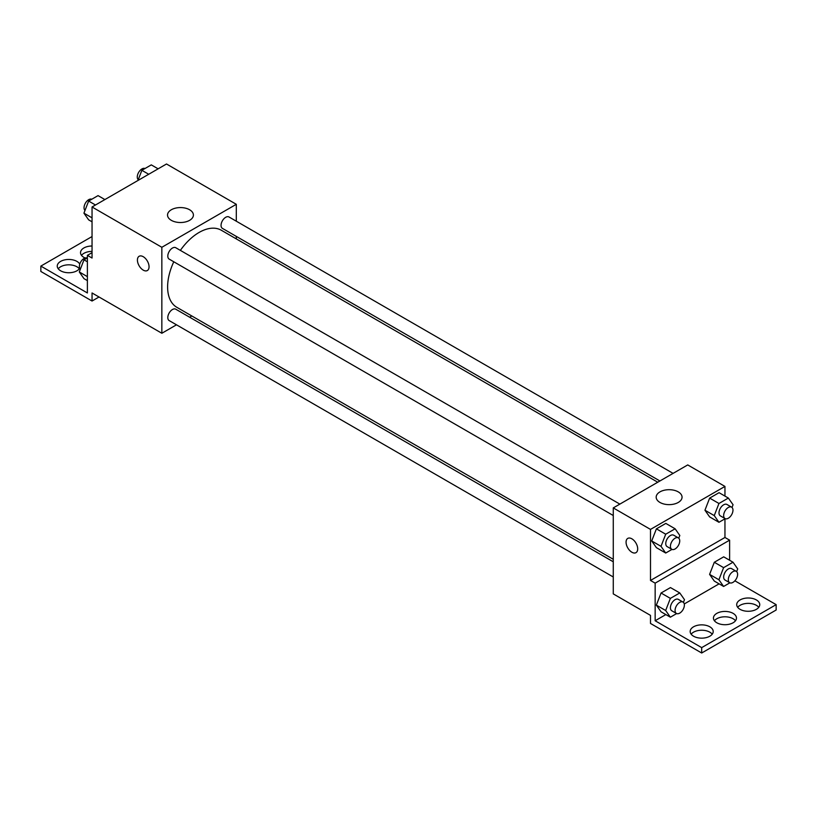 <?xml version="1.0" encoding="UTF-8"?>
<svg xmlns="http://www.w3.org/2000/svg" width="817" height="817" viewBox="0 0 817 817"><rect width="100%" height="100%" fill="white"/><g stroke="black" fill="none" stroke-linecap="round" stroke-linejoin="round"><path stroke-width="1.23" d="M176.492 324.819L161.848 333.265L92.045 292.966L92.045 301.024L40.85 271.469L40.85 266.097L87.388 292.966L87.388 255.353L92.045 258.039L92.045 206.987L166.505 163.992L236.307 204.301L236.307 221.203M139.125 256.283A8.231 4.749 -120 0 0 137.859 262.88A8.231 4.749 -120 0 0 143.241 270.121A8.231 4.749 60 0 1 137.859 262.88A8.231 4.749 60 0 1 139.125 256.283A8.231 4.749 60 0 1 147.346 261.031A8.231 4.749 60 0 1 147.346 270.539A8.231 4.749 60 0 1 143.23 270.131A8.231 4.749 -120 0 0 147.346 270.529M161.848 333.265L161.848 247.285L92.045 206.987M619.848 504.109L175.747 247.714A6.577 3.799 120 0 0 170.682 249.481A6.577 3.799 120 0 0 167.802 256.099A6.577 3.799 120 0 0 169.17 259.112L613.271 515.517M613.271 561.79L175.747 309.194A6.577 3.799 120 0 0 170.682 310.95A6.577 3.799 120 0 0 167.802 317.578A6.577 3.799 120 0 0 169.17 320.591L613.271 576.986M191.821 315.965L189.656 317.221M236.307 236.399L236.307 238.901M161.848 247.285L236.307 204.301M673.085 473.38L228.985 216.975A6.577 3.799 120 0 0 223.919 218.742A6.577 3.799 120 0 0 221.05 225.359A6.577 3.799 120 0 0 222.408 228.372L659.922 480.978M657.756 482.224L221.325 230.251A44.486 25.684 120 0 0 180.373 250.38M173.786 261.777A44.486 25.684 120 0 0 167.618 286.951A44.486 25.684 120 0 0 176.829 307.315L613.271 559.288M189.615 209.765A12.939 7.476 180 0 1 193.404 215.045A12.939 7.476 180 0 1 180.465 222.52A12.939 7.476 180 0 1 167.526 215.045A12.939 7.476 180 0 1 175.512 208.141A12.939 7.476 180 0 1 189.615 209.765M92.045 301.024L99.02 297M87.388 255.353L92.045 252.667M40.85 266.097L92.045 236.542M58.242 268.783A11.52 6.648 180 0 1 76.921 266.771A11.52 6.648 180 0 1 79.31 268.783M81.506 255.353A11.52 6.648 180 0 1 92.045 251.391M79.678 268.242A11.52 6.648 180 0 1 66.892 272.653A11.52 6.648 180 0 1 57.251 266.097A11.52 6.648 180 0 1 64.369 259.959A11.52 6.648 180 0 1 76.921 261.399A11.52 6.648 180 0 1 79.78 264.136M85.131 257.988A11.52 6.648 180 0 1 80.526 252.667A11.52 6.648 180 0 1 92.045 246.009M724.955 518.826L724.955 537.474L650.495 580.458L655.152 583.144L655.152 620.757L701.691 647.626L701.691 653.008L650.495 623.453L650.495 615.385L613.271 593.898L613.271 507.908L687.73 464.924L724.955 486.421L724.955 496.093M627.773 538.403A8.231 4.749 -120 0 0 626.516 545A8.231 4.749 -120 0 0 631.888 552.241A8.231 4.749 60 0 1 626.506 545A8.231 4.749 60 0 1 627.773 538.403A8.231 4.749 60 0 1 635.994 543.152A8.231 4.749 60 0 1 635.994 552.649A8.231 4.749 60 0 1 631.878 552.241A8.231 4.749 -120 0 0 635.994 552.649M650.495 580.458L650.495 529.406L613.271 507.908M704.948 510.227L709.646 516.916L704.948 510.227L709.646 498.104L704.948 510.227L714.252 515.598L718.95 503.476L728.356 498.053L733.063 504.743L732.001 507.459M719.052 492.682L709.646 498.104L719.052 492.682L728.356 498.053M651.7 540.966L656.408 547.656L651.7 540.966L656.408 528.844L651.7 540.966L661.014 546.338L665.712 534.216L675.118 528.793L679.815 535.482L678.764 538.199M665.814 523.411L656.408 528.844L665.814 523.411L675.118 528.793M650.495 529.406L724.955 486.421M678.263 491.885A12.939 7.476 180 0 1 682.052 497.165A12.939 7.476 180 0 1 669.113 504.64A12.939 7.476 180 0 1 656.174 497.165A12.939 7.476 180 0 1 664.16 490.261A12.939 7.476 180 0 1 678.263 491.885M724.955 537.474L729.612 540.16L729.612 560.248M734.881 580.816L776.15 604.641L776.15 610.013L701.691 653.008M776.15 604.641L701.691 647.626M714.426 620.757A11.52 6.648 180 0 1 733.104 618.745A11.52 6.648 180 0 1 735.494 620.757M737.69 607.327A11.52 6.648 180 0 1 748.229 603.365A11.52 6.648 180 0 1 758.758 607.327M691.151 634.196A11.52 6.648 180 0 1 701.691 630.234A11.52 6.648 180 0 1 712.22 634.196M729.612 540.16L655.152 583.144M656.357 605.121L661.055 611.81L656.357 605.121L661.055 593.009L656.357 605.121L665.661 610.503L670.369 598.381L679.775 592.948L684.472 599.637L683.421 602.354M670.461 587.576L661.055 593.009L670.461 587.576L679.775 592.948M709.595 574.392L714.303 581.081L709.595 574.392L714.303 562.27L709.595 574.392L718.909 579.764L723.607 567.641L733.012 562.219L737.71 568.908L736.658 571.624M723.699 556.837L714.303 562.27L723.699 556.837L733.012 562.219M719.093 583.849L684.268 603.957M665.855 614.578L655.152 620.757M733.104 613.373A11.52 6.648 180 0 1 736.474 618.071A11.52 6.648 180 0 1 724.955 624.719A11.52 6.648 180 0 1 713.445 618.071A11.52 6.648 180 0 1 720.553 611.933A11.52 6.648 180 0 1 733.104 613.373M740.079 609.339A11.52 6.648 180 0 1 736.709 604.641A11.52 6.648 180 0 1 748.229 597.993A11.52 6.648 180 0 1 759.749 604.641A11.52 6.648 180 0 1 752.631 610.779A11.52 6.648 180 0 1 740.079 609.339M693.541 636.208A11.52 6.648 180 0 1 690.171 631.51A11.52 6.648 180 0 1 701.691 624.862A11.52 6.648 180 0 1 713.21 631.51A11.52 6.648 180 0 1 706.092 637.648A11.52 6.648 180 0 1 693.541 636.208M671.993 549.402L665.712 553.027L661.014 546.338M678.365 537.892L673.708 535.206A6.577 3.799 120 0 0 668.633 536.973A6.577 3.799 120 0 0 665.763 543.591A6.577 3.799 120 0 0 667.121 546.604L671.778 549.29A6.577 3.799 120 0 0 678.365 545.49A6.577 3.799 120 0 0 678.365 537.892A6.577 3.799 120 0 0 673.29 539.659A6.577 3.799 120 0 0 670.42 546.277A6.577 3.799 120 0 0 671.778 549.29M665.712 553.027L656.408 547.656M665.712 534.216L656.408 528.844M725.23 518.662L718.95 522.288L714.252 515.598M731.603 507.153L726.946 504.467A6.577 3.799 120 0 0 721.871 506.234A6.577 3.799 120 0 0 719.001 512.862A6.577 3.799 120 0 0 720.369 515.874L725.016 518.56A6.577 3.799 120 0 0 731.603 514.761A6.577 3.799 120 0 0 731.603 507.153A6.577 3.799 120 0 0 726.527 508.92A6.577 3.799 120 0 0 723.658 515.547A6.577 3.799 120 0 0 725.016 518.56M718.95 522.288L709.646 516.916M718.95 503.476L709.646 498.104M676.65 613.567L670.369 617.192L665.661 610.503M683.012 602.058L678.365 599.372A6.577 3.799 120 0 0 673.29 601.138A6.577 3.799 120 0 0 670.42 607.756A6.577 3.799 120 0 0 671.778 610.769L676.435 613.455A6.577 3.799 120 0 0 683.012 609.656A6.577 3.799 120 0 0 683.012 602.058A6.577 3.799 120 0 0 677.947 603.824A6.577 3.799 120 0 0 675.067 610.442A6.577 3.799 120 0 0 676.435 613.455M670.369 617.192L661.055 611.81M670.369 598.381L661.055 593.009M729.887 582.827L723.607 586.453L718.909 579.764M736.25 571.318L731.603 568.632A6.577 3.799 120 0 0 726.527 570.399A6.577 3.799 120 0 0 723.658 577.016A6.577 3.799 120 0 0 725.016 580.029L729.673 582.715A6.577 3.799 120 0 0 736.25 578.916A6.577 3.799 120 0 0 736.25 571.318A6.577 3.799 120 0 0 731.184 573.085A6.577 3.799 120 0 0 728.304 579.702A6.577 3.799 120 0 0 729.673 582.715M723.607 586.453L714.303 581.081M723.607 567.641L714.303 562.27M92.045 221.815L88.644 219.855L83.937 213.166L88.644 201.053L98.05 195.62L104.893 199.573M92.045 217.843L83.937 213.166M95.487 204.996L88.644 201.053M91.77 199.246A6.577 3.799 120 0 0 86.776 201.258A6.577 3.799 120 0 0 84.039 207.743A6.577 3.799 120 0 0 84.999 210.449M137.93 180.496L141.882 170.314L151.288 164.881L158.13 168.833M148.725 174.266L141.882 170.314M145.007 168.506A6.577 3.799 120 0 0 140.013 170.518A6.577 3.799 120 0 0 137.276 177.003A6.577 3.799 120 0 0 138.236 179.709M87.388 280.609L83.988 278.648L79.29 271.959L83.988 259.837L87.388 257.876M87.388 276.636L79.29 271.959M87.388 261.797L83.988 259.837M87.113 258.029A6.577 3.799 120 0 0 82.119 260.051A6.577 3.799 120 0 0 79.382 266.526A6.577 3.799 120 0 0 80.342 269.242"/></g></svg>
